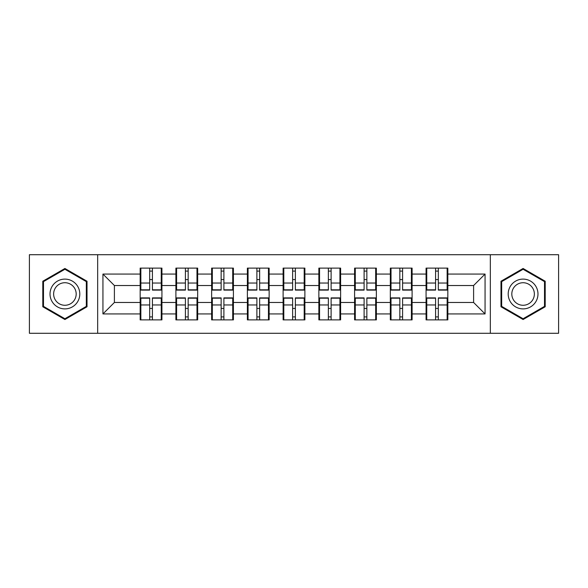<?xml version="1.0" encoding="UTF-8"?>
<svg xmlns="http://www.w3.org/2000/svg" width="588" height="588" viewBox="0 0 588 588"><rect width="100%" height="100%" fill="white"/><g stroke="black" fill="none" stroke-linecap="round" stroke-linejoin="round"><path stroke-width="0.88" d="M490.333 333.286L558.6 333.286L558.6 254.714L490.333 254.714L490.333 333.286L97.667 333.286L97.667 254.714L29.4 254.714L29.4 333.286L97.667 333.286M447.835 308.546L447.145 308.546M426.756 308.546L426.072 308.546M426.072 279.454L426.756 279.454M447.145 279.454L447.835 279.454M447.835 276.478L447.145 276.478M426.756 276.478L426.072 276.478M426.072 311.522L426.756 311.522M447.145 311.522L447.835 311.522M412.1 308.546L411.409 308.546M391.02 308.546L390.329 308.546M390.329 279.454L391.02 279.454M411.409 279.454L412.1 279.454M412.1 276.478L411.409 276.478M391.02 276.478L390.329 276.478M390.329 311.522L391.02 311.522M411.409 311.522L412.1 311.522M376.357 308.546L375.673 308.546M355.284 308.546L354.593 308.546M354.593 279.454L355.284 279.454M375.673 279.454L376.357 279.454M376.357 276.478L375.673 276.478M355.284 276.478L354.593 276.478M354.593 311.522L355.284 311.522M375.673 311.522L376.357 311.522M340.621 308.546L339.93 308.546M319.541 308.546L318.858 308.546M318.858 279.454L319.541 279.454M339.93 279.454L340.621 279.454M340.621 276.478L339.93 276.478M319.541 276.478L318.858 276.478M318.858 311.522L319.541 311.522M339.93 311.522L340.621 311.522M304.885 308.546L304.194 308.546M283.806 308.546L283.115 308.546M283.115 279.454L283.806 279.454M304.194 279.454L304.885 279.454M304.885 276.478L304.194 276.478M283.806 276.478L283.115 276.478M283.115 311.522L283.806 311.522M304.194 311.522L304.885 311.522M269.142 308.546L268.459 308.546M248.07 308.546L247.379 308.546M247.379 279.454L248.07 279.454M268.459 279.454L269.142 279.454M269.142 276.478L268.459 276.478M248.07 276.478L247.379 276.478M247.379 311.522L248.07 311.522M268.459 311.522L269.142 311.522M233.407 308.546L232.716 308.546M212.327 308.546L211.643 308.546M211.643 279.454L212.327 279.454M232.716 279.454L233.407 279.454M233.407 276.478L232.716 276.478M212.327 276.478L211.643 276.478M211.643 311.522L212.327 311.522M232.716 311.522L233.407 311.522M197.671 308.546L196.98 308.546M176.591 308.546L175.9 308.546M175.9 279.454L176.591 279.454M196.98 279.454L197.671 279.454M197.671 276.478L196.98 276.478M176.591 276.478L175.9 276.478M175.9 311.522L176.591 311.522M196.98 311.522L197.671 311.522M490.333 254.714L97.667 254.714M473.605 302.475L473.605 285.525L447.835 285.525L447.835 302.475L473.605 302.475L485.063 313.933L485.063 274.067L447.835 274.067L447.835 268.113L426.072 268.113L426.072 285.525L412.1 285.525L412.1 302.475L426.072 302.475L426.072 285.525M485.063 313.933L447.835 313.933L447.835 319.887L426.072 319.887L426.072 313.933L412.1 313.933L412.1 319.887L390.329 319.887L390.329 313.933L376.357 313.933L376.357 319.887L354.593 319.887L354.593 313.933L340.621 313.933L340.621 319.887L318.858 319.887L318.858 313.933L304.885 313.933L304.885 319.887L283.115 319.887L283.115 313.933L269.142 313.933L269.142 319.887L247.379 319.887L247.379 313.933L233.407 313.933L233.407 319.887L211.643 319.887L211.643 313.933L197.671 313.933L197.671 319.887L175.9 319.887L175.9 313.933L161.928 313.933L161.928 319.887L140.164 319.887L140.164 313.933L102.937 313.933L102.937 274.067L140.164 274.067L140.164 285.525L114.395 285.525L114.395 302.475L140.164 302.475L140.164 285.525M426.072 274.067L412.1 274.067L412.1 268.113L390.329 268.113L390.329 274.067L376.357 274.067L376.357 268.113L354.593 268.113L354.593 274.067L340.621 274.067L340.621 268.113L318.858 268.113L318.858 274.067L304.885 274.067L304.885 268.113L283.115 268.113L283.115 274.067L269.142 274.067L269.142 268.113L247.379 268.113L247.379 274.067L233.407 274.067L233.407 268.113L211.643 268.113L211.643 274.067L197.671 274.067L197.671 268.113L175.9 268.113L175.9 274.067L161.928 274.067L161.928 268.113L140.164 268.113L140.164 274.067M426.072 302.475L426.072 313.933M412.1 302.475L412.1 313.933M412.1 274.067L412.1 285.525M376.357 302.475L390.329 302.475L390.329 285.525L376.357 285.525L376.357 313.933M390.329 302.475L390.329 313.933M390.329 274.067L390.329 285.525M376.357 274.067L376.357 285.525M340.621 302.475L354.593 302.475L354.593 285.525L340.621 285.525L340.621 313.933M354.593 302.475L354.593 313.933M354.593 274.067L354.593 285.525M340.621 274.067L340.621 285.525M304.885 302.475L318.858 302.475L318.858 285.525L304.885 285.525L304.885 313.933M318.858 302.475L318.858 313.933M318.858 274.067L318.858 285.525M304.885 274.067L304.885 285.525M269.142 302.475L283.115 302.475L283.115 285.525L269.142 285.525L269.142 313.933M283.115 302.475L283.115 313.933M283.115 274.067L283.115 285.525M269.142 274.067L269.142 285.525M233.407 302.475L247.379 302.475L247.379 285.525L233.407 285.525L233.407 313.933M247.379 302.475L247.379 313.933M247.379 274.067L247.379 285.525M233.407 274.067L233.407 285.525M197.671 302.475L211.643 302.475L211.643 285.525L197.671 285.525L197.671 313.933M211.643 302.475L211.643 313.933M211.643 274.067L211.643 285.525M197.671 274.067L197.671 285.525M161.928 302.475L175.9 302.475L175.9 285.525L161.928 285.525L161.928 313.933M175.9 302.475L175.9 313.933M175.9 274.067L175.9 285.525M161.928 274.067L161.928 285.525M161.928 308.546L161.244 308.546M140.855 308.546L140.164 308.546M140.164 279.454L140.855 279.454M161.244 279.454L161.928 279.454M161.928 276.478L161.244 276.478M140.855 276.478L140.164 276.478M140.164 311.522L140.855 311.522M161.244 311.522L161.928 311.522M140.164 302.475L140.164 313.933M114.395 302.475L102.937 313.933M102.937 274.067L114.395 285.525M447.835 302.475L447.835 313.933M447.835 274.067L447.835 285.525M485.063 274.067L473.605 285.525M64.908 268.473L42.799 281.233L42.799 306.767L64.908 319.527L87.017 306.767L87.017 281.233L64.908 268.473M500.983 306.767L523.092 319.527L545.201 306.767L545.201 281.233L523.092 268.473L500.983 281.233L500.983 306.767M161.244 268.113L161.244 290.104L152.424 290.104L152.424 268.113M149.675 268.113L149.675 290.104L140.855 290.104L140.855 268.113M149.675 271.09L152.424 271.09M152.424 279.565L149.675 279.565M140.855 319.887L140.855 297.896L149.675 297.896L149.675 319.887M152.424 319.887L152.424 297.896L161.244 297.896L161.244 319.887M152.424 316.91L149.675 316.91M149.675 308.435L152.424 308.435M64.908 279.109A14.891 14.891 0 0 0 50.017 294A14.891 14.891 0 0 0 64.908 308.891A14.891 14.891 0 0 0 79.799 294A14.891 14.891 0 0 0 64.908 279.109M64.908 282.725A11.275 11.275 0 0 0 53.633 294A11.275 11.275 0 0 0 64.908 305.275A11.275 11.275 0 0 0 76.183 294A11.275 11.275 0 0 0 64.908 282.725M86.326 306.37L64.908 318.733L43.49 306.37L43.49 281.63L64.908 269.267L86.326 281.63L86.326 306.37M535.984 286.554A14.891 14.891 0 0 0 515.647 281.101A14.891 14.891 0 0 0 510.193 301.446A14.891 14.891 0 0 0 530.538 306.899A14.891 14.891 0 0 0 535.984 286.554M532.853 288.363A11.275 11.275 0 0 0 517.455 284.239A11.275 11.275 0 0 0 513.324 299.637A11.275 11.275 0 0 0 528.73 303.761A11.275 11.275 0 0 0 532.853 288.363M523.092 318.733L501.674 306.37L501.674 281.63L523.092 269.267L544.51 281.63L544.51 306.37L523.092 318.733M196.98 268.113L196.98 290.104L188.16 290.104L188.16 268.113M185.411 268.113L185.411 290.104L176.591 290.104L176.591 268.113M185.411 271.09L188.16 271.09M188.16 279.565L185.411 279.565M232.716 268.113L232.716 290.104L223.896 290.104L223.896 268.113M221.147 268.113L221.147 290.104L212.327 290.104L212.327 268.113M221.147 271.09L223.896 271.09M223.896 279.565L221.147 279.565M268.459 268.113L268.459 290.104L259.639 290.104L259.639 268.113M256.89 268.113L256.89 290.104L248.07 290.104L248.07 268.113M256.89 271.09L259.639 271.09M259.639 279.565L256.89 279.565M304.194 268.113L304.194 290.104L295.374 290.104L295.374 268.113M292.626 268.113L292.626 290.104L283.806 290.104L283.806 268.113M292.626 271.09L295.374 271.09M295.374 279.565L292.626 279.565M339.93 268.113L339.93 290.104L331.11 290.104L331.11 268.113M328.361 268.113L328.361 290.104L319.541 290.104L319.541 268.113M328.361 271.09L331.11 271.09M331.11 279.565L328.361 279.565M176.591 319.887L176.591 297.896L185.411 297.896L185.411 319.887M188.16 319.887L188.16 297.896L196.98 297.896L196.98 319.887M188.16 316.91L185.411 316.91M185.411 308.435L188.16 308.435M212.327 319.887L212.327 297.896L221.147 297.896L221.147 319.887M223.896 319.887L223.896 297.896L232.716 297.896L232.716 319.887M223.896 316.91L221.147 316.91M221.147 308.435L223.896 308.435M248.07 319.887L248.07 297.896L256.89 297.896L256.89 319.887M259.639 319.887L259.639 297.896L268.459 297.896L268.459 319.887M259.639 316.91L256.89 316.91M256.89 308.435L259.639 308.435M283.806 319.887L283.806 297.896L292.626 297.896L292.626 319.887M295.374 319.887L295.374 297.896L304.194 297.896L304.194 319.887M295.374 316.91L292.626 316.91M292.626 308.435L295.374 308.435M319.541 319.887L319.541 297.896L328.361 297.896L328.361 319.887M331.11 319.887L331.11 297.896L339.93 297.896L339.93 319.887M331.11 316.91L328.361 316.91M328.361 308.435L331.11 308.435M375.673 268.113L375.673 290.104L366.853 290.104L366.853 268.113M364.104 268.113L364.104 290.104L355.284 290.104L355.284 268.113M364.104 271.09L366.853 271.09M366.853 279.565L364.104 279.565M355.284 319.887L355.284 297.896L364.104 297.896L364.104 319.887M366.853 319.887L366.853 297.896L375.673 297.896L375.673 319.887M366.853 316.91L364.104 316.91M364.104 308.435L366.853 308.435M411.409 268.113L411.409 290.104L402.589 290.104L402.589 268.113M399.84 268.113L399.84 290.104L391.02 290.104L391.02 268.113M399.84 271.09L402.589 271.09M402.589 279.565L399.84 279.565M391.02 319.887L391.02 297.896L399.84 297.896L399.84 319.887M402.589 319.887L402.589 297.896L411.409 297.896L411.409 319.887M402.589 316.91L399.84 316.91M399.84 308.435L402.589 308.435M447.145 268.113L447.145 290.104L438.325 290.104L438.325 268.113M435.576 268.113L435.576 290.104L426.756 290.104L426.756 268.113M435.576 271.09L438.325 271.09M438.325 279.565L435.576 279.565M426.756 319.887L426.756 297.896L435.576 297.896L435.576 319.887M438.325 319.887L438.325 297.896L447.145 297.896L447.145 319.887M438.325 316.91L435.576 316.91M435.576 308.435L438.325 308.435M149.675 283.041L140.855 283.041M149.675 289.81L140.855 289.81M161.244 283.041L152.424 283.041M161.244 289.81L152.424 289.81M152.424 304.959L161.244 304.959M152.424 298.19L161.244 298.19M140.855 304.959L149.675 304.959M140.855 298.19L149.675 298.19M185.411 283.041L176.591 283.041M185.411 289.81L176.591 289.81M196.98 283.041L188.16 283.041M196.98 289.81L188.16 289.81M221.147 283.041L212.327 283.041M221.147 289.81L212.327 289.81M232.716 283.041L223.896 283.041M232.716 289.81L223.896 289.81M256.89 283.041L248.07 283.041M256.89 289.81L248.07 289.81M268.459 283.041L259.639 283.041M268.459 289.81L259.639 289.81M292.626 283.041L283.806 283.041M292.626 289.81L283.806 289.81M304.194 283.041L295.374 283.041M304.194 289.81L295.374 289.81M328.361 283.041L319.541 283.041M328.361 289.81L319.541 289.81M339.93 283.041L331.11 283.041M339.93 289.81L331.11 289.81M188.16 304.959L196.98 304.959M188.16 298.19L196.98 298.19M176.591 304.959L185.411 304.959M176.591 298.19L185.411 298.19M223.896 304.959L232.716 304.959M223.896 298.19L232.716 298.19M212.327 304.959L221.147 304.959M212.327 298.19L221.147 298.19M259.639 304.959L268.459 304.959M259.639 298.19L268.459 298.19M248.07 304.959L256.89 304.959M248.07 298.19L256.89 298.19M295.374 304.959L304.194 304.959M295.374 298.19L304.194 298.19M283.806 304.959L292.626 304.959M283.806 298.19L292.626 298.19M331.11 304.959L339.93 304.959M331.11 298.19L339.93 298.19M319.541 304.959L328.361 304.959M319.541 298.19L328.361 298.19M364.104 283.041L355.284 283.041M364.104 289.81L355.284 289.81M375.673 283.041L366.853 283.041M375.673 289.81L366.853 289.81M366.853 304.959L375.673 304.959M366.853 298.19L375.673 298.19M355.284 304.959L364.104 304.959M355.284 298.19L364.104 298.19M399.84 283.041L391.02 283.041M399.84 289.81L391.02 289.81M411.409 283.041L402.589 283.041M411.409 289.81L402.589 289.81M402.589 304.959L411.409 304.959M402.589 298.19L411.409 298.19M391.02 304.959L399.84 304.959M391.02 298.19L399.84 298.19M435.576 283.041L426.756 283.041M435.576 289.81L426.756 289.81M447.145 283.041L438.325 283.041M447.145 289.81L438.325 289.81M438.325 304.959L447.145 304.959M438.325 298.19L447.145 298.19M426.756 304.959L435.576 304.959M426.756 298.19L435.576 298.19"/></g></svg>
